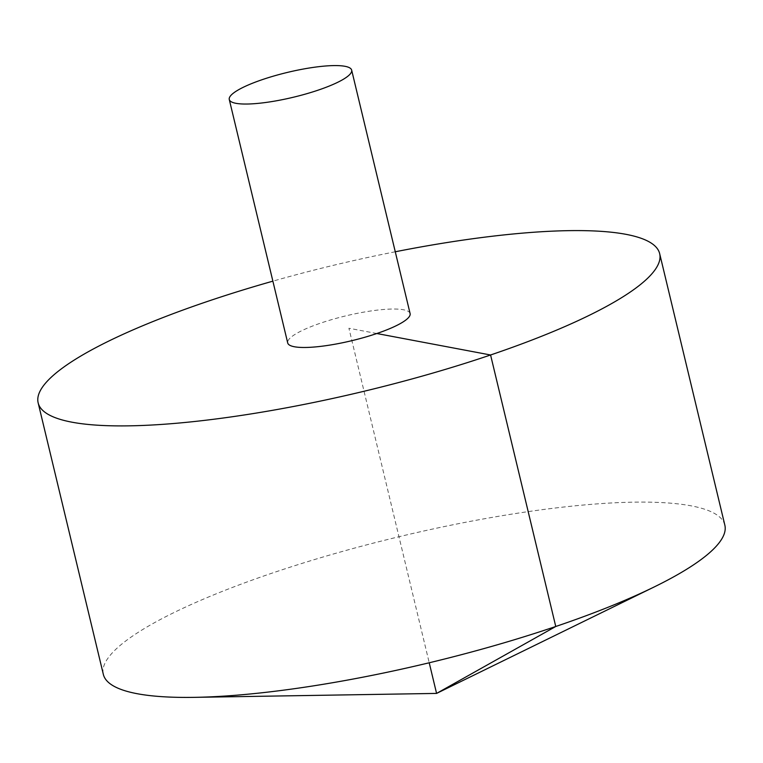 <?xml version="1.0" encoding="UTF-8"?>
<svg xmlns="http://www.w3.org/2000/svg" width="763" height="763" viewBox="0 0 763 763"><rect width="100%" height="100%" fill="white"/><g stroke="black" fill="none" stroke-linecap="round" stroke-linejoin="round"><path stroke-width="0.57" stroke-dasharray="3.81 2.86" d="M724.85 525.154A319.592 64.807 -13.5 0 0 398.963 536.742A319.592 64.807 -13.5 0 0 103.339 674.368M395.272 251.771A319.592 64.807 -13.5 0 0 272.877 281.156M410.103 313.555A62.938 12.761 -13.5 0 0 321.013 322.987A62.938 12.761 -13.5 0 0 287.708 342.94M376.808 333.517L348.91 328.252L429.226 662.78"/><path stroke-width="1.14" d="M272.877 281.156A319.592 64.807 -13.5 0 0 38.15 402.854L103.339 674.368A319.592 64.807 -13.5 0 0 137.092 693.691A319.592 64.807 -13.5 0 0 194.393 697.353A319.592 64.807 -13.5 0 0 654.149 586.976A319.592 64.807 -13.5 0 0 724.85 525.154L659.661 253.64A319.592 64.807 -13.5 0 0 395.272 251.771M38.15 402.854A319.592 64.807 -13.5 0 0 71.913 422.177A319.592 64.807 -13.5 0 0 429.102 374.156A319.592 64.807 -13.5 0 0 659.661 253.64M229.272 99.505L287.708 342.94A62.938 12.761 -13.5 0 0 294.356 346.745A62.938 12.761 -13.5 0 0 364.704 337.294A62.938 12.761 -13.5 0 0 410.103 313.555L351.657 70.12A62.938 12.761 -13.5 0 0 287.479 72.399A62.938 12.761 -13.5 0 0 229.272 99.505A62.938 12.761 -13.5 0 0 235.92 103.31A62.938 12.761 -13.5 0 0 306.259 93.849A62.938 12.761 -13.5 0 0 351.657 70.12M429.226 662.78L436.579 693.414L555.76 626.49L490.58 354.986L376.808 333.517M194.393 697.353L436.579 693.414L654.149 586.976"/></g></svg>
